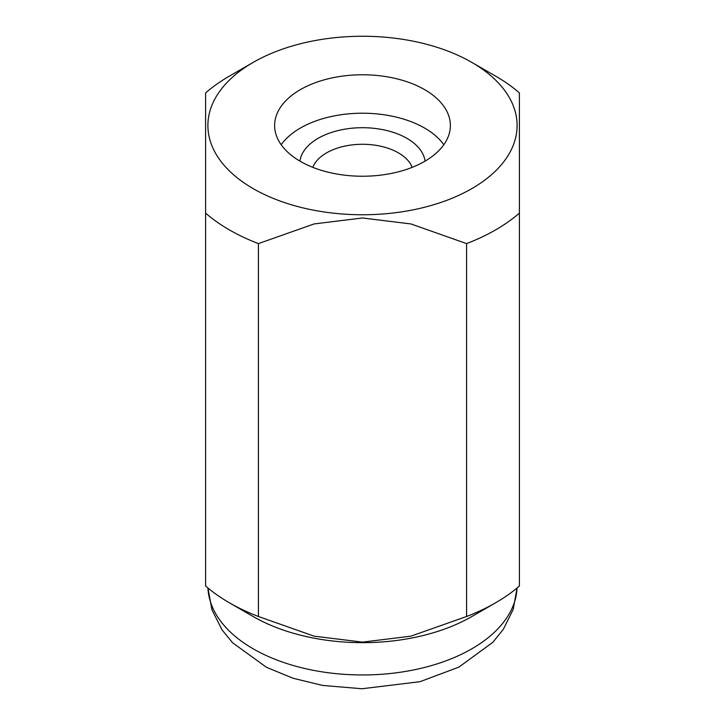 <?xml version="1.0" encoding="UTF-8"?>
<svg xmlns="http://www.w3.org/2000/svg" width="725" height="725" viewBox="0 0 725 725"><rect width="100%" height="100%" fill="white"/><g stroke="black" fill="none" stroke-linecap="round" stroke-linejoin="round"><path stroke-width="1.09" d="M362.5 74.775A87.87 50.732 0 0 0 274.63 125.507A87.87 50.732 0 0 0 362.5 176.238A87.87 50.732 0 0 0 450.37 125.507A87.87 50.732 0 0 0 362.5 74.775M443.818 144.728A87.87 50.732 0 0 0 362.5 113.209A87.87 50.732 0 0 0 281.182 144.728M253.179 62.395L229.354 76.143A188.292 108.705 0 0 0 205.592 92.927L205.592 585.999A188.292 108.705 0 0 0 229.354 602.774L253.179 616.531A154.597 89.257 0 0 0 362.5 642.667A154.597 89.257 0 0 0 471.821 616.531L495.646 602.774A188.292 108.705 0 0 0 519.408 585.999L519.408 92.927A188.292 108.705 0 0 0 495.646 76.143L471.821 62.395A154.597 89.257 0 0 0 362.5 36.25A154.597 89.257 0 0 0 253.179 62.395A154.597 89.257 0 0 0 219.666 159.663A154.597 89.257 0 0 0 362.5 214.763A154.597 89.257 0 0 0 505.334 159.663A154.597 89.257 0 0 0 471.821 62.395M466.583 243.6L466.583 616.495L410.912 636.16L362.5 642.123L314.088 636.16L258.417 616.495L258.417 243.6L314.088 223.943L362.5 217.98L410.912 223.943L466.583 243.6A188.292 108.705 0 0 0 519.408 213.105M466.583 616.495A188.292 108.705 0 0 0 495.646 602.774M229.354 602.774A188.292 108.705 0 0 0 258.417 616.495M205.592 213.105A188.292 108.705 0 0 0 258.417 243.6M299.923 161.122A62.767 36.232 180 0 1 340.759 129.947A62.767 36.232 180 0 1 406.879 138.321A62.767 36.232 180 0 1 425.077 161.122M312.819 167.348A50.868 29.372 180 0 1 348.218 145.462A50.868 29.372 180 0 1 398.469 152.884A50.868 29.372 180 0 1 412.181 167.348M207.948 588.002A154.597 89.257 0 0 0 362.5 674.957A154.597 89.257 0 0 0 517.052 588.002M207.93 587.984L211.936 609.816L222.086 629.943L232.571 642.74L266.51 667.335L293.118 678.274L322.534 685.415L361.947 688.75L420.029 681.69L458.925 667.109L492.891 642.25L503.277 629.4L513.164 609.517L517.07 587.984"/></g></svg>
